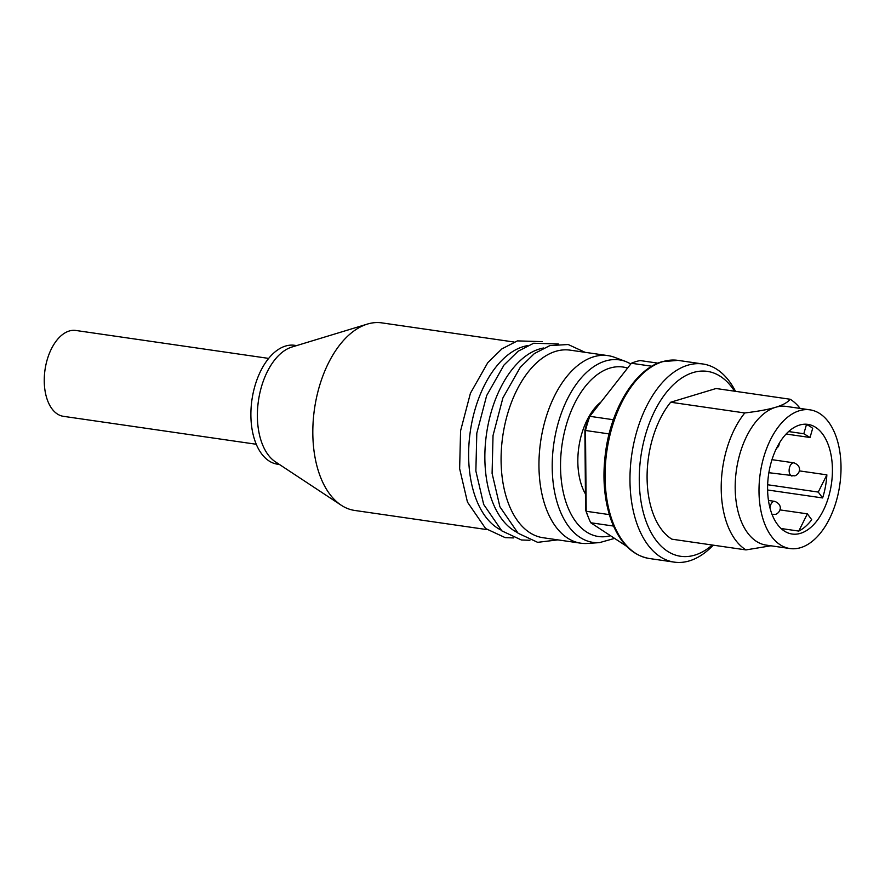 <?xml version="1.0" encoding="UTF-8"?>
<svg xmlns="http://www.w3.org/2000/svg" width="885" height="885" viewBox="0 0 885 885"><rect width="100%" height="100%" fill="white"/><g stroke="black" fill="none" stroke-linecap="round" stroke-linejoin="round"><path stroke-width="1.33" d="M585.439 493.941A56.054 32.148 -81.8 0 1 601.07 401.912M651.847 366.235L631.37 363.259L588.757 417.631L631.37 363.259A96.1 55.113 98.2 0 1 640.242 360.582L657.986 363.149M609.334 514.616L586.191 511.264A96.1 55.113 98.2 0 0 588.591 517.902L587.762 515.855A93.423 53.587 -81.8 0 1 585.582 509.893L586.191 511.264L585.483 430.486L584.885 430.298L585.582 509.893M584.885 430.298A93.423 53.587 -81.8 0 1 588.757 417.631M626.724 546.366L590.737 522.758L613.504 526.055M609.112 433.916L585.483 430.486A96.1 55.113 98.2 0 1 589.808 416.315L613.36 419.733M588.591 517.902A96.1 55.113 98.2 0 0 590.737 522.758M812.673 428.351L810.04 437.489L803.812 433.75L806.445 424.623A55.39 31.771 -81.8 0 1 812.673 428.351M786.123 434.026L810.04 437.489M788.623 431.548L803.812 433.75M803.912 424.247L806.445 424.623M798.768 531.077L807.363 513.853L811.722 519.727A55.39 31.771 -81.8 0 1 798.768 531.077L781.068 528.511M779.884 509.882L807.363 513.853M822.619 497.945L818.26 492.071L826.867 474.858A55.39 31.771 -81.8 0 1 822.619 497.945L767.594 489.98M767.649 484.748L818.26 492.071M799.266 470.864L826.867 474.858M735.512 391.325A100.105 57.414 98.2 0 0 702.911 363.989A100.105 57.414 98.2 0 0 687.7 365.24A100.105 57.414 98.2 0 0 630.352 467.833A100.105 57.414 98.2 0 0 674.204 562.119A100.105 57.414 98.2 0 0 713.221 545.16M800.14 408.416A80.081 45.931 98.2 0 0 790.183 399.246L716.065 388.515L670.675 402.233A80.081 45.931 98.2 0 0 647.09 478.011A80.081 45.931 98.2 0 0 671.87 539.175L745.989 549.906L770.901 545.791M790.183 399.246C787.573 402.487 782.705 405.164 775.603 407.288C768.611 409.423 758.334 411.315 744.794 412.963L670.675 402.233M800.604 547.671A70.07 40.19 98.2 0 0 840.75 475.853A70.07 40.19 98.2 0 0 810.052 409.855A70.07 40.19 98.2 0 0 760.237 473.442A70.07 40.19 98.2 0 0 789.962 548.545A70.07 40.19 98.2 0 0 800.604 547.671M810.052 409.855L786.245 406.414A70.07 40.19 98.2 0 0 775.603 407.288A70.07 40.19 98.2 0 0 735.457 479.095A70.07 40.19 98.2 0 0 766.156 545.105L789.962 548.545M744.794 412.963A80.081 45.931 98.2 0 0 721.209 488.741A80.081 45.931 98.2 0 0 745.989 549.906M734.539 391.192A93.423 53.587 98.2 0 0 693.176 372.541A93.423 53.587 98.2 0 0 640.132 494.98A93.423 53.587 98.2 0 0 712.259 545.016M799.531 425.077A55.39 31.771 98.2 0 0 767.804 481.849A55.39 31.771 98.2 0 0 792.064 534.02A55.39 31.771 98.2 0 0 831.446 483.763A55.39 31.771 98.2 0 0 807.95 424.391A55.39 31.771 98.2 0 0 799.531 425.077M268.686 358.403L75.856 330.47A43.376 24.88 98.2 0 0 44.25 381.07A43.376 24.88 98.2 0 0 63.421 416.326L256.252 444.259M599.521 542.616L587.585 543.445A94.761 54.35 -81.8 0 1 580.837 543.202A94.761 54.35 -81.8 0 1 539.319 453.939A94.761 54.35 -81.8 0 1 593.614 356.821A94.761 54.35 -81.8 0 1 608.006 355.637A94.761 54.35 -81.8 0 1 614.544 357.319L625.761 361.511A92.206 52.879 98.2 0 0 605.395 361.025A92.206 52.879 98.2 0 0 552.284 461.173A92.206 52.879 98.2 0 0 599.521 542.616L614.588 538.401M500.733 529.927A94.761 54.35 -81.8 0 1 469.835 434.944A94.761 54.35 -81.8 0 1 523.278 346.632A94.761 54.35 -81.8 0 1 527.427 345.637M516.962 532.272A94.761 54.35 -81.8 0 1 486.064 437.301A94.761 54.35 -81.8 0 1 539.518 348.978A94.761 54.35 -81.8 0 1 543.655 347.993M580.837 543.202L542.97 537.715A94.761 54.35 -81.8 0 1 501.452 448.463A94.761 54.35 -81.8 0 1 555.747 351.334A94.761 54.35 -81.8 0 1 570.139 350.15L608.006 355.637M486.938 529.595L354.697 510.446A94.761 54.35 -81.8 0 1 341.167 505.191A94.761 54.35 -81.8 0 1 314.496 408.87A94.761 54.35 -81.8 0 1 367.408 324.076A94.761 54.35 -81.8 0 1 367.474 324.054A94.761 54.35 -81.8 0 1 381.866 322.881L514.108 342.03M341.167 505.191L275.357 461.793A60.058 34.449 -81.8 0 1 258.442 400.75A60.058 34.449 -81.8 0 1 291.984 347.008A60.058 34.449 -81.8 0 1 292.028 346.997M279.417 464.47L277.436 464.183A60.058 34.449 -81.8 0 1 251.119 407.609A60.058 34.449 -81.8 0 1 285.534 346.057A60.058 34.449 -81.8 0 1 294.661 345.305L296.641 345.592M794.044 462.866A6.671 3.828 98.2 0 0 789.254 468.807A6.671 3.828 98.2 0 0 792.009 476.053M774.795 501.375A6.671 3.828 98.2 0 0 769.939 507.868M771.974 514.262A6.671 3.828 98.2 0 0 772.76 514.561M662.821 361.633A100.105 57.414 98.2 0 0 605.462 464.227A100.105 57.414 98.2 0 0 649.325 558.512C632.388 555.503 619.688 542.804 611.236 520.402C603.968 499.682 602.154 476.351 605.816 450.432C611.878 407.166 635.806 368.979 662.068 361.688L678.021 360.383A100.105 57.414 98.2 0 0 662.821 361.633M610.473 535.713A85.635 49.117 -81.8 0 1 560.526 466.163A85.635 49.117 -81.8 0 1 609.92 368.094A85.635 49.117 -81.8 0 1 627.553 368.094M776.433 448.496L778.546 446.394L779.608 442.688M768.866 472.701L794.774 475.865C799.465 474.371 802.983 466.517 793.989 462.855L771.986 459.669M772.052 514.462L775.525 514.373C780.216 512.88 783.734 505.025 774.74 501.364L768.445 500.456M649.325 558.512L674.204 562.119M678.021 360.383L702.911 363.989M630.872 363.879L625.761 361.511M513.654 537.925L505.202 537.637L485.622 528.544L467.446 502.083L459.636 468.674L460.576 430.84L470.422 393.261L487.79 362.651L501.895 348.878L517.415 340.891L542.096 341.632M529.894 540.281L521.431 539.994L501.85 530.889L483.675 504.439L475.865 471.019L476.805 433.196L486.65 395.606L504.03 365.007L518.123 351.223L533.644 343.247L558.324 343.977M557.871 539.872L537.66 542.339L518.09 533.246L499.903 506.784L492.093 473.375L493.034 435.542L502.879 397.962L520.258 367.352L534.352 353.58L549.873 345.592L568.203 344.519L585.051 352.307M291.984 347.008L367.408 324.076"/></g></svg>

